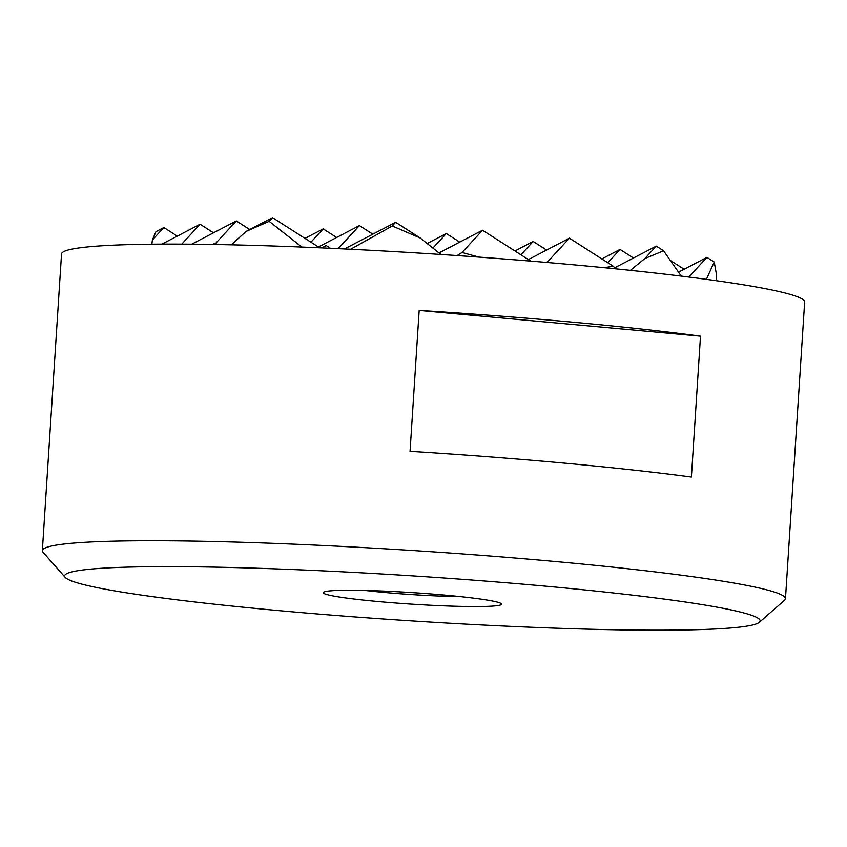 <?xml version="1.0" encoding="UTF-8"?>
<svg xmlns="http://www.w3.org/2000/svg" width="847" height="847" viewBox="0 0 847 847"><rect width="100%" height="100%" fill="white"/><g stroke="black" fill="none" stroke-linecap="round" stroke-linejoin="round"><path stroke-width="1.27" d="M65.23 577.41L43.028 552.244A372.331 24.023 3.7 0 1 42.35 550.645A372.331 24.023 3.7 0 1 556.934 561.667A372.331 24.023 3.7 0 1 785.465 598.702A372.331 24.023 3.7 0 1 784.587 600.205L759.336 622.301A348.509 22.488 3.7 0 1 278.504 610.581A348.509 22.488 3.7 0 1 65.23 577.41A348.509 22.488 3.7 0 1 546.241 586.23A348.509 22.488 3.7 0 1 759.336 622.301M42.35 550.645L61.535 254.015A372.331 24.023 3.7 0 1 576.119 265.037A372.331 24.023 3.7 0 1 804.65 302.072L785.465 598.702M572.424 322.135A372.331 24.023 3.7 0 1 700.501 336.143L691.396 477.041A372.331 24.023 -176.3 0 0 563.308 463.034A372.331 24.023 -176.3 0 0 410.054 451.324L419.17 310.425A372.331 24.023 3.7 0 1 572.424 322.135M365.237 590.465A74.462 4.807 -176.3 0 0 384.326 592.445A74.462 4.807 -176.3 0 0 460.143 596.606M494.68 605.933A89.359 5.77 3.7 0 1 389.811 602.545A89.359 5.77 3.7 0 1 323.808 592.032A89.359 5.77 3.7 0 1 330.076 590.878A89.359 5.77 3.7 0 1 425.13 593.503A89.359 5.77 3.7 0 1 501.032 603.488A89.359 5.77 3.7 0 1 494.68 605.933M419.17 310.425L700.501 336.143M684.122 269.251L670.782 260.717M716.393 280.717L716.467 274.439L714.222 262.03L706.927 257.361L688.791 277.043M678.638 272.109L706.927 257.361M633.482 258.007L620.057 249.42L607.786 262.739M681.274 276.111L663.582 250.797L656.287 246.128L644.842 258.536L630.39 270.352M601.825 258.917L620.057 249.42M614.689 267.8L656.287 246.128M546.601 250.066L533.176 241.48L520.905 254.799M615.589 268.827L613.355 266.307L569.417 238.187L547.035 262.464M514.944 250.977L533.176 241.48M528.369 259.574L569.417 238.187M459.73 242.126L446.305 233.539L432.933 248.044M530.773 261.109L482.536 230.236L462.049 252.47L457.105 255.561M427.206 243.491L446.305 233.539M439.021 252.914L482.536 230.236M372.849 234.185L359.424 225.598L338.175 248.658M336.619 237.478L323.194 228.891L310.923 242.21M440.959 254.481L420.207 238.007L395.665 222.295L392.256 225.99L350.626 249.262M318.387 246.985L359.424 225.598M304.962 238.388L323.194 228.891M344.496 248.954L395.665 222.295M249.738 229.537L236.324 220.951L215.826 243.184L212.131 244.465M213.508 232.83L200.083 224.243L181.766 244.127M177.277 236.133L163.852 227.536L152.407 239.955L155.996 231.633L163.852 227.536M319.69 247.811L272.554 217.647L269.155 221.342L246.096 231.432L272.554 217.647M330.457 248.298L326.222 245.566L321.786 247.906M161.936 244.127L200.083 224.243M191.697 244.201L236.324 220.951M714.222 262.03L706.387 279.33M613.355 266.307L603.837 267.663M663.582 250.797L644.842 258.536M246.096 231.432L231.252 244.836M301.871 247.07L269.155 221.342M420.207 238.007L392.256 225.99M478.83 257.096L462.049 252.47M151.846 244.201L152.407 239.955M216.959 244.539L215.826 243.184"/></g></svg>
